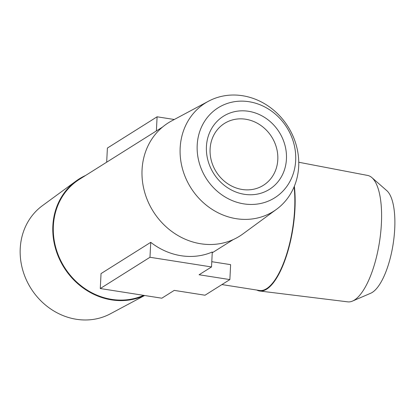 <?xml version="1.0" encoding="UTF-8"?>
<svg xmlns="http://www.w3.org/2000/svg" width="415" height="415" viewBox="0 0 415 415"><rect width="100%" height="100%" fill="white"/><g stroke="black" fill="none" stroke-linecap="round" stroke-linejoin="round"><path stroke-width="0.62" d="M242.173 189.479A36.546 32.785 57.8 0 0 263.406 185.292A36.546 32.785 57.8 0 0 276.53 147.937A36.546 32.785 57.8 0 0 245.727 119.24A36.546 32.785 57.8 0 0 224.494 123.421A36.546 32.785 57.8 0 0 211.37 160.776A36.546 32.785 57.8 0 0 242.173 189.479M85.656 175.421A66.939 60.056 57.8 0 0 76.059 181.033L42.413 205.679A63.988 57.405 57.8 0 0 30.902 288.352A63.988 57.405 57.8 0 0 110.411 313.787L144.633 295.501M76.059 181.033A66.939 60.056 57.8 0 0 55.755 249.337A66.939 60.056 57.8 0 0 111.594 299.884A66.939 60.056 57.8 0 0 144.493 295.48M248.538 111.287A43.191 38.745 57.8 0 0 210.742 168.106A43.191 38.745 57.8 0 0 280.026 178.99A43.191 38.745 57.8 0 0 248.538 111.287M162.509 127.089L79.53 179.275A66.447 59.61 57.8 0 0 55.672 247.195A66.447 59.61 57.8 0 0 111.671 299.376A66.447 59.61 57.8 0 0 143.59 295.34M243.849 203.879A53.156 47.689 57.8 0 0 290.365 133.952A53.156 47.689 57.8 0 0 205.093 120.552A53.156 47.689 57.8 0 0 243.849 203.879M256.797 290.054A66.939 23.292 -81.1 0 0 259.785 291.019L347.791 301.855A63.988 22.265 -81.1 0 0 352.48 301.093L370.699 293.244A53.156 18.499 -81.1 0 0 393.114 244.212A53.156 18.499 -81.1 0 0 386.816 190.661L371.882 177.604A63.988 22.265 -81.1 0 0 367.654 175.441L298.753 162.249M150.738 242.334L149.981 257.274L211.52 266.944L212.278 252.004A66.447 59.61 -122.2 0 1 181.075 255.723A66.447 59.61 -122.2 0 1 150.738 242.334L101.037 273.594L100.28 288.534L161.819 298.203L174.243 290.386L205.01 295.221L229.863 279.591L230.621 264.651L211.785 261.694M236.306 218.7A63.988 57.405 -122.2 0 1 181.889 166.498A63.988 57.405 -122.2 0 1 208.506 101.213A63.988 57.405 -122.2 0 1 288.01 126.648A63.988 57.405 -122.2 0 1 276.499 209.321A63.988 57.405 -122.2 0 1 236.306 218.7M352.48 301.093A63.988 22.265 -81.1 0 0 381.401 223.555A63.988 22.265 -81.1 0 0 371.882 177.604M156.382 130.938L157.098 116.797L107.397 148.056L106.676 162.198M294.09 186.875A66.447 23.121 98.9 0 1 266.549 288.684A66.447 23.121 98.9 0 1 259.474 290.474L221.937 284.576M208.506 101.213L171.717 120.869A66.939 60.056 57.8 0 0 143.87 189.167A66.939 60.056 57.8 0 0 200.803 243.776A66.939 60.056 57.8 0 0 242.853 233.967L276.499 209.321M157.098 116.797L174.279 119.499M149.981 257.274L100.28 288.534M259.785 291.019A66.939 23.292 -81.1 0 0 266.648 289.182A66.939 23.292 -81.1 0 0 294.946 209.108A66.939 23.292 -81.1 0 0 294.354 186.242M211.52 266.944L199.091 274.756L229.863 279.591M233.256 239.579L212.236 252.802"/></g></svg>
